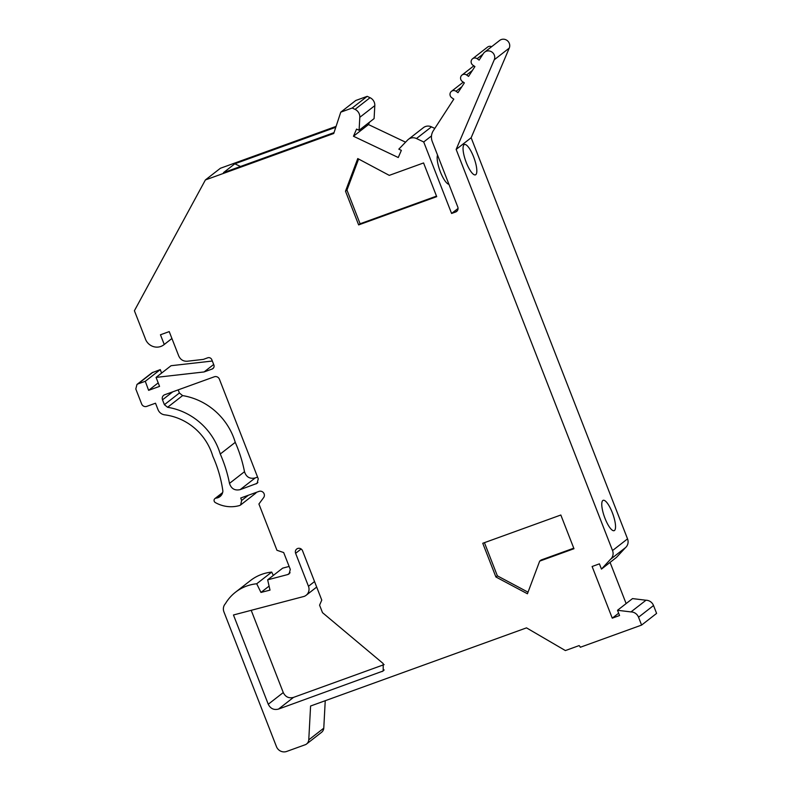 <?xml version="1.0" encoding="UTF-8"?>
<svg xmlns="http://www.w3.org/2000/svg" width="791" height="791" viewBox="0 0 791 791"><rect width="100%" height="100%" fill="white"/><g stroke="black" fill="none" stroke-linecap="round" stroke-linejoin="round"><path stroke-width="1.19" d="M456.15 149.43L612.541 550.546A8.068 7.732 52.1 0 1 610.484 559.326L601.457 569.095L616.456 557.418L625.483 547.639A8.068 7.732 -127.9 0 0 627.54 538.869L471.149 137.743L509.256 48.093A6.338 6.071 -127.9 0 0 499.675 40.43L484.675 52.117A6.338 6.071 52.1 0 1 494.256 59.77L456.15 149.43L471.149 137.743M491.626 46.709A4.034 3.866 -127.9 0 0 487.563 47.084L472.563 58.771A4.034 3.866 52.1 0 1 477.151 58.692L479.109 60.106L483.37 53.541A6.338 6.071 52.1 0 1 484.675 52.117M434.803 128.429L431.481 126.857A8.068 7.732 -127.9 0 0 423.422 127.648L408.423 139.335A8.068 7.732 52.1 0 1 416.471 138.534L423.719 141.975L451.592 213.471L455.576 212.028A4.034 3.866 -127.9 0 0 457.771 206.965L432.272 141.569A12.102 11.598 52.1 0 1 433.27 130.792L453.797 99.142L451.809 97.777A4.034 3.866 52.1 0 1 452.462 90.777A4.034 3.866 52.1 0 1 456.031 91.262L457.989 92.676L464.357 82.857L462.369 81.493A4.034 3.866 52.1 0 1 463.022 74.492A4.034 3.866 52.1 0 1 466.591 74.977L468.549 76.391L474.916 66.573L472.929 65.208A4.034 3.866 52.1 0 1 472.563 58.771M405.565 142.182L368.468 124.573L369.496 122.18M359.094 130.288L374.094 118.601L374.805 105.638A8.068 7.732 -127.9 0 0 370.059 97.698L367.202 96.344L355.772 100.477L340.773 112.164L352.193 108.021L355.05 109.376A8.068 7.732 52.1 0 1 359.806 117.315L359.094 130.288L356.563 129.091L353.468 136.25L398.259 157.518L401.353 150.349L398.822 149.153L407.652 140.027A8.068 7.732 52.1 0 1 408.423 139.335M601.457 569.095L599.41 563.854L592.113 566.494L612.264 618.167L619.561 615.527L617.514 610.286L630.991 611.918A8.068 7.732 52.1 0 1 638.535 617.217L641.6 625.078L580.307 647.265A4.034 3.866 -127.9 0 0 579.121 645.594L565.387 650.568L526.499 627.866L310.586 706.017L308.767 739.852A6.269 6.002 52.1 0 1 305.702 744.558L286.668 751.45A8.068 7.732 52.1 0 1 276.445 746.605L223.932 611.898A8.068 7.732 52.1 0 1 225.415 603.671A44.385 42.506 52.1 0 1 235.481 592.222A44.385 42.506 52.1 0 1 246.693 586.042A44.385 42.506 52.1 0 1 256.709 583.768L260.961 592.439L270.008 590.126L267.655 579.833L287.776 574.543A4.034 3.866 -127.9 0 0 288.092 574.444L289.13 573.87L290.287 569.391L283.682 552.553L276.949 550.279L258.914 504.005L263.64 497.608A4.034 3.866 -127.9 0 0 258.993 491.399L240.741 498.004L241.631 500.476L240.642 504.965L239.683 505.489A3.777 3.619 52.1 0 1 239.455 505.558A32.273 30.918 52.1 0 1 215.557 502.7L215.32 502.562A2.422 2.324 52.1 0 1 216.081 498.122A8.068 7.732 -127.9 0 0 222.884 491.102A124.938 119.668 -127.9 0 0 212.819 456.259A56.487 54.104 -127.9 0 0 164.666 414.84A8.068 7.732 52.1 0 1 157.992 409.59L155.501 403.212L146.75 406.376A4.034 3.866 52.1 0 1 141.638 403.954L135.795 388.974L136.972 384.466L137.96 383.922L145.287 381.292L148.619 390.339L159.564 386.384L156.064 377.396L204.088 371.948L212.117 369.041A3.223 3.095 -127.9 0 0 213.867 364.987L211.82 359.747A3.223 3.095 -127.9 0 0 207.736 357.799L203.356 359.391L187.259 361.23C183.314 361.428 180.477 359.678 178.746 355.97L169.225 331.607L160.454 334.771L164.241 344.471A12.102 11.598 52.1 0 1 163.875 344.777A12.102 11.598 52.1 0 1 160.82 346.458A12.102 11.598 52.1 0 1 145.188 338.321L134.401 310.744L205.393 179.943L220.392 168.265L336.076 126.392M212.324 361.032L171.064 365.709L156.064 377.396M161.582 373.095L160.286 369.605L151.971 372.779M255.592 493.317L256.502 492.299M289.13 566.445L282.664 568.146L267.655 579.833M273.34 575.413L271.709 572.091A44.385 42.506 -127.9 0 0 261.692 574.365A44.385 42.506 -127.9 0 0 250.48 580.545L235.481 592.222M306.542 744.015L321.541 732.337A6.269 6.002 -127.9 0 0 323.776 728.175L325.239 700.717M630.991 611.918L645.99 600.231A8.068 7.732 -127.9 0 1 653.534 605.53L656.599 613.401L641.6 625.078M645.99 600.231L632.513 598.599L617.514 610.286M610.069 562.391L626.126 603.573M384.129 664.608L293.491 697.405C288.873 698.572 285.462 696.96 283.267 692.56L251.202 610.316M229.489 483.39C231.249 488.749 234.808 490.825 240.167 489.639L257.085 483.35L258.262 478.842L219.414 379.215A4.034 3.866 -127.9 0 0 214.312 376.793L164.696 394.749A4.034 3.866 -127.9 0 0 162.501 399.821L164.399 404.685L167.603 407.286A64.555 61.836 52.1 0 1 220.264 454.024A135.706 129.981 52.1 0 1 229.489 483.39L244.498 471.703C246.248 477.062 249.808 479.148 255.177 477.952L257.579 477.092M244.498 471.703A135.706 129.981 -127.9 0 0 235.263 442.347A64.555 61.836 -127.9 0 0 182.592 395.599M167.603 407.286L182.602 395.599L179.399 392.998L178.183 389.874M602.811 500.515A16.136 4.43 70.1 0 0 604.739 517.67A16.136 4.43 70.1 0 0 614.142 530.672A16.136 4.43 70.1 0 0 614.488 530.474A16.136 4.43 70.1 0 0 612.57 513.31A16.136 4.43 70.1 0 0 603.157 500.317A16.136 4.43 70.1 0 0 602.811 500.515M464.09 144.713A16.136 4.43 70.1 0 0 466.018 161.868A16.136 4.43 70.1 0 0 475.421 174.86A16.136 4.43 70.1 0 0 475.767 174.673A16.136 4.43 70.1 0 0 473.849 157.508A16.136 4.43 70.1 0 0 464.436 144.516A16.136 4.43 70.1 0 0 464.09 144.713M205.393 179.943L333.733 133.491L340.773 112.164M278.491 709.092L383.22 670.966L383.17 663.53L322.501 612.659L319.584 605.164L321.769 600.102L302.548 550.793A3.836 3.668 -127.9 0 0 296.724 549.023A3.836 3.668 -127.9 0 0 295.616 553.305L308.47 586.279A8.068 7.732 52.1 0 1 304.1 596.414L233.464 614.983L268.258 704.247C270.463 708.637 273.874 710.259 278.491 709.092L293.491 697.405M495.898 576.975L527.429 593.774L539.68 561.126L573.969 548.717L560.829 515.01L482.757 543.269L495.898 576.975L497.361 575.838L484.428 542.656M389.271 175.365L423.571 162.946L436.711 196.652L358.639 224.911L345.499 191.204L357.75 158.566L389.271 175.365M461.835 86.743L456.031 91.262M472.395 70.458L466.591 74.977M482.955 54.174L477.151 58.692M437.542 155.085A16.136 4.43 70.1 0 0 440.389 171.904A16.136 4.43 70.1 0 0 448.932 184.293M451.592 213.471L458.048 208.448M423.719 141.975L431.49 135.923M353.468 136.25L368.468 124.573M352.193 108.021L367.202 96.344M334.02 132.631L223.487 172.636L234.828 163.796L335.789 127.262M240.484 166.486L234.828 163.796M612.264 618.167L618.651 613.193M625.483 547.639L610.484 559.326M308.767 739.852L323.776 728.175M271.709 572.091L256.709 583.768M260.961 592.439L269.088 586.101M241.631 500.476L248.325 495.265M145.287 381.292L160.286 369.605M148.619 390.339L158.2 382.884M204.088 371.948L213.669 364.483M164.241 344.471L171.914 338.499M220.264 454.024L235.263 442.347M528.022 592.172L497.361 575.838M573.762 548.183L541.143 559.988L539.68 561.126M436.503 196.119L360.103 223.774L358.639 224.911M360.103 223.774L346.962 190.067L345.499 191.204M346.962 190.067L358.61 159.021M612.541 550.546L627.54 538.869M455.576 212.028L457.396 210.624M509.256 48.093L494.256 59.77M431.481 126.857L416.471 138.534M374.805 105.638L359.806 117.315M355.05 109.376L370.059 97.698M653.534 605.53L638.535 617.217M287.776 574.543L290.089 572.743M216.081 498.122L222.459 493.159M152.97 372.235L137.96 383.922M212.117 369.041L213.57 367.914M256.096 483.894L257.886 482.5M172.754 391.832L162.501 399.821M164.399 404.685L179.399 392.998M255.177 477.952L240.167 489.639M382.023 671.618L384.189 669.937M301.144 548.994L295.616 553.305M308.47 586.279L314.541 581.553M268.258 704.247L283.267 692.56M463.279 82.116L451.443 91.341M473.839 65.831L462.003 75.056M255.641 493.277L240.672 504.935M222.637 492.566L214.915 498.587M151.971 372.788L136.962 384.466M171.924 338.508L163.875 344.777M316.687 587.07L306.137 595.287"/></g></svg>
